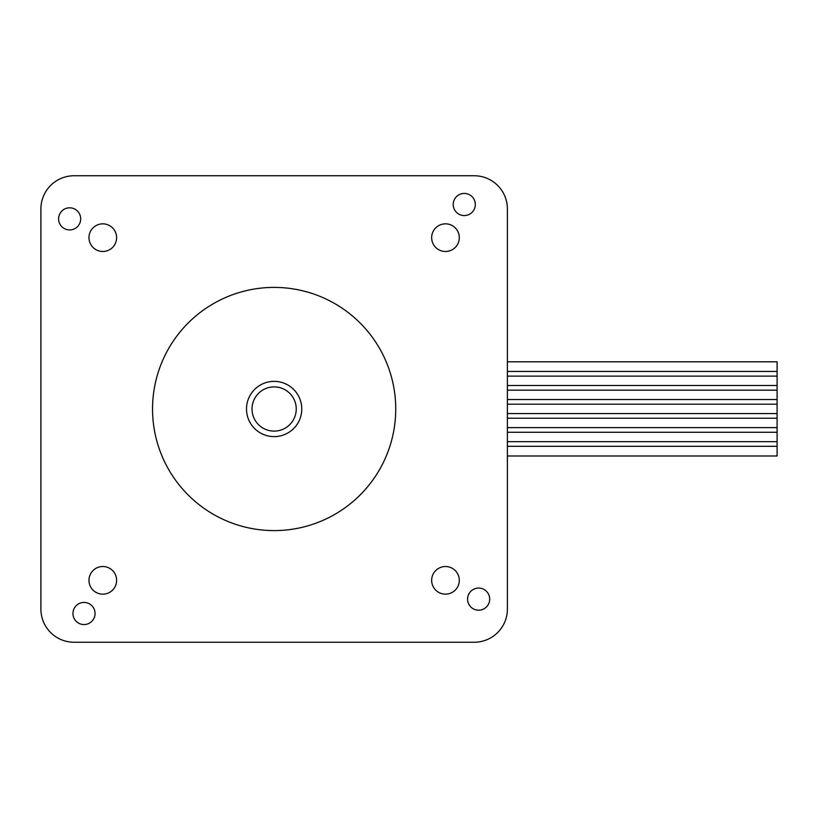 <?xml version="1.0" encoding="UTF-8"?>
<svg xmlns="http://www.w3.org/2000/svg" width="818" height="818" viewBox="0 0 818 818"><rect width="100%" height="100%" fill="white"/><g stroke="black" fill="none" stroke-linecap="round" stroke-linejoin="round"><path stroke-width="1.23" d="M40.9 609.083L40.9 208.917A33.16 33.16 0 0 1 74.06 175.758L474.215 175.758A33.16 33.16 0 0 1 507.385 208.917L507.385 609.083A33.16 33.16 0 0 1 474.215 642.242L74.06 642.242A33.16 33.16 0 0 1 40.9 609.083L40.9 208.917M84.009 624.553A11.053 11.053 0 0 1 74.438 607.968A11.053 11.053 0 0 1 93.579 607.968A11.053 11.053 0 0 1 84.009 624.553M58.589 218.866A11.053 11.053 0 0 1 75.164 209.296A11.053 11.053 0 0 1 75.164 228.447A11.053 11.053 0 0 1 58.589 218.866M464.266 193.447A11.053 11.053 0 0 1 473.847 210.032A11.053 11.053 0 0 1 454.696 210.032A11.053 11.053 0 0 1 464.266 193.447M489.696 599.134A11.053 11.053 0 0 1 473.111 608.704A11.053 11.053 0 0 1 473.111 589.553A11.053 11.053 0 0 1 489.696 599.134M459.297 237.66A13.814 13.814 0 0 1 438.571 249.633A13.814 13.814 0 0 1 438.571 225.696A13.814 13.814 0 0 1 459.297 237.66M459.297 580.34A13.814 13.814 0 0 1 438.571 592.304A13.814 13.814 0 0 1 438.571 568.367A13.814 13.814 0 0 1 459.297 580.34M116.616 580.34A13.814 13.814 0 0 1 95.89 592.304A13.814 13.814 0 0 1 95.89 568.367A13.814 13.814 0 0 1 116.616 580.34M116.616 237.66A13.814 13.814 0 0 1 95.89 249.633A13.814 13.814 0 0 1 95.89 225.696A13.814 13.814 0 0 1 116.616 237.66M395.738 409A121.596 121.596 0 0 1 213.345 514.307A121.596 121.596 0 0 1 213.345 303.693A121.596 121.596 0 0 1 395.738 409M74.06 175.758L474.215 175.758M507.385 208.917L507.385 359.808M474.215 642.242L74.06 642.242M274.142 381.362A27.638 27.638 0 0 0 250.206 422.814A27.638 27.638 0 0 0 298.069 422.814A27.638 27.638 0 0 0 274.142 381.362M274.142 386.894A22.106 22.106 0 0 1 293.284 420.053A22.106 22.106 0 0 1 254.991 420.053A22.106 22.106 0 0 1 274.142 386.894M507.385 458.192L507.385 609.083M507.385 441.659L777.1 441.659L777.1 432.272L507.385 432.272M507.385 455.984L777.1 455.984L777.1 446.311L507.385 446.311M777.1 446.311L777.1 441.659M507.385 427.62L777.1 427.62L777.1 418.233L507.385 418.233M777.1 432.272L777.1 427.62M507.385 413.581L777.1 413.581L777.1 404.204L507.385 404.204M777.1 418.233L777.1 413.581M507.385 399.542L777.1 399.542L777.1 390.166L507.385 390.166M777.1 404.204L777.1 399.542M507.385 385.503L777.1 385.503L777.1 376.127L507.385 376.127M777.1 390.166L777.1 385.503M507.385 371.464L777.1 371.464L777.1 361.801L507.385 361.801M777.1 376.127L777.1 371.464"/></g></svg>
